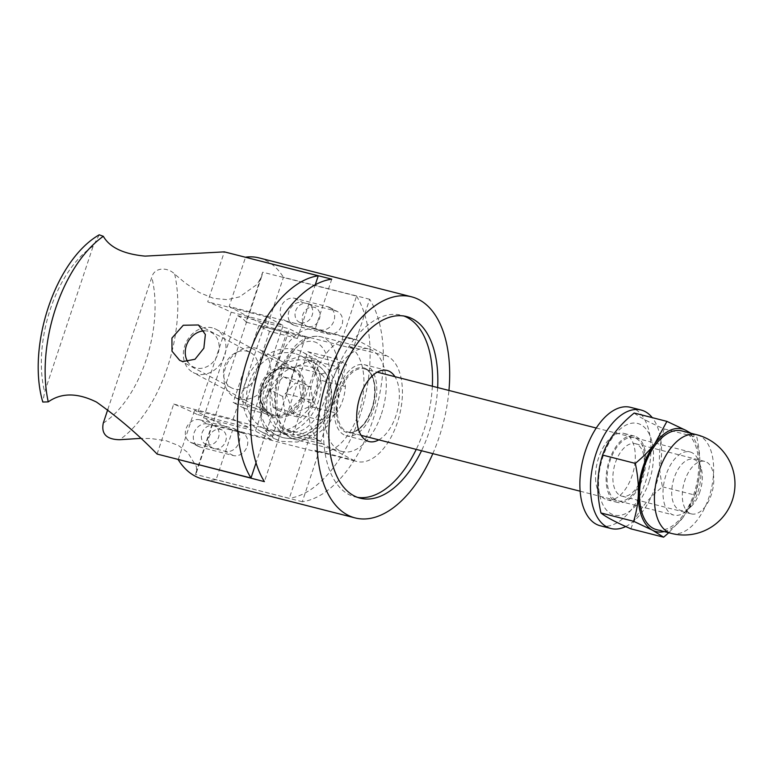 <?xml version="1.0" encoding="UTF-8"?>
<svg xmlns="http://www.w3.org/2000/svg" width="772" height="772" viewBox="0 0 772 772"><rect width="100%" height="100%" fill="white"/><g stroke="black" fill="none" stroke-linecap="round" stroke-linejoin="round"><path stroke-width="0.58" stroke-dasharray="3.86 2.9" d="M307.903 326.517A10.19 8.482 117.9 0 1 306.32 325.909A10.19 8.482 117.9 0 1 303.599 312.93A10.19 8.482 117.9 0 1 315.864 307.903A10.19 8.482 117.9 0 1 319.029 319.965A10.19 8.482 117.9 0 1 307.903 326.517M300.713 322.706A10.19 8.482 -62.1 0 0 311.84 316.153A10.19 8.482 -62.1 0 0 308.684 304.1A10.19 8.482 -62.1 0 0 296.419 309.128A10.19 8.482 -62.1 0 0 299.14 322.098A10.19 8.482 -62.1 0 0 300.713 322.706M207.041 444.855A10.19 8.482 -62.1 0 0 218.167 438.303A10.19 8.482 -62.1 0 0 215.012 426.24A10.19 8.482 -62.1 0 0 202.746 431.268A10.19 8.482 -62.1 0 0 205.468 444.247A10.19 8.482 -62.1 0 0 207.041 444.855M214.23 448.657A10.19 8.482 117.9 0 1 212.647 448.05A10.19 8.482 117.9 0 1 209.926 435.08A10.19 8.482 117.9 0 1 222.191 430.052A10.19 8.482 117.9 0 1 225.356 442.105A10.19 8.482 117.9 0 1 214.23 448.657M318.72 452.382L314.735 450.269A55.015 29.886 104.3 0 0 318.392 451.688A55.015 29.886 104.3 0 0 359.993 409.237A55.015 29.886 104.3 0 0 349.253 346.493L353.238 348.616L369.663 299.266A114.102 61.982 -75.7 0 1 372.886 420.065A114.102 61.982 -75.7 0 1 302.306 501.732L318.72 452.382L232.526 430.4L216.102 479.75A114.102 61.982 -75.7 0 1 202.631 479.026M302.306 501.732L216.102 479.75M331.757 279.165L315.333 328.515L319.328 330.628A55.015 29.886 104.3 0 0 315.661 329.21A55.015 29.886 104.3 0 0 274.06 371.66A55.015 29.886 104.3 0 0 284.81 434.404L280.815 432.291L264.4 481.632M280.815 432.291L194.621 410.299L232.526 430.4M178.264 459.456L194.621 410.299M315.333 328.515L229.139 306.523L245.525 257.269M353.238 348.616L267.044 326.624L229.139 306.523M369.663 299.266L283.459 277.283L267.044 326.624M259.035 257.896A114.102 61.982 -75.7 0 1 266.63 260.849A114.102 61.982 -75.7 0 1 283.459 277.283M357.552 497.371A93.73 50.913 -75.7 0 1 354.869 496.83A93.73 50.913 -75.7 0 1 348.626 494.408A93.73 50.913 -75.7 0 1 330.32 387.515A93.73 50.913 -75.7 0 1 401.199 315.188A93.73 50.913 -75.7 0 1 403.814 315.999M432.339 386.222A93.73 50.913 -75.7 0 1 416.224 449.4M437.647 387.573A93.73 50.913 -75.7 0 1 421.531 450.752M378.82 439.857A36.68 19.918 104.3 0 0 397.339 410.936A36.68 19.918 104.3 0 0 394.936 376.678M353.19 460.083A55.015 29.886 104.3 0 0 356.857 461.502A55.015 29.886 104.3 0 0 398.458 419.051A55.015 29.886 104.3 0 0 387.708 356.307L357.783 340.442A55.015 29.886 104.3 0 0 354.126 339.024A55.015 29.886 104.3 0 0 312.525 381.474A55.015 29.886 104.3 0 0 323.265 444.209L353.19 460.083L314.735 450.269M343.984 434.848A36.68 19.918 -75.7 0 1 336.824 393.025A36.68 19.918 -75.7 0 1 364.558 364.722A36.68 19.918 -75.7 0 1 374.787 405.184A36.68 19.918 -75.7 0 1 346.425 435.794A36.68 19.918 -75.7 0 1 343.984 434.848M432.831 453.637A114.102 61.982 104.3 0 0 448.947 390.458M297.403 338.474L269.553 331.371L258.784 325.659L233.212 402.53L261.061 409.633L286.624 332.761L297.403 338.474L315.265 284.781M286.624 332.761L258.784 325.659M269.553 331.371L243.981 408.243L233.212 402.53M243.981 408.243L271.831 415.346L261.061 409.633M271.831 415.346L256.034 462.843M199.823 419.804A12.227 10.181 -62.1 0 0 186.467 427.659A12.227 10.181 -62.1 0 0 190.259 442.134A12.227 10.181 -62.1 0 0 192.151 442.858L225.299 451.321A12.227 10.181 -62.1 0 0 238.654 443.456A12.227 10.181 -62.1 0 0 234.862 428.991A12.227 10.181 -62.1 0 0 232.97 428.257L199.823 419.804L207.793 424.031A12.227 10.181 -62.1 0 0 194.447 431.895A12.227 10.181 -62.1 0 0 198.24 446.361A12.227 10.181 -62.1 0 0 200.131 447.094L233.279 455.548A12.227 10.181 -62.1 0 0 246.635 447.692A12.227 10.181 -62.1 0 0 242.842 433.217A12.227 10.181 -62.1 0 0 240.951 432.484L207.793 424.031M99.231 234.813L93.151 246.162L44.631 392.012L42.788 402.029M157.083 454.052L173.71 404.074A85.576 9.38 18.4 0 1 197.169 414.458L231.175 312.216A85.576 9.38 -161.6 0 0 207.716 301.842L224.343 251.865M173.71 404.074L233.134 419.235L249.095 427.698L197.169 414.458M233.134 419.235L267.141 317.002L207.716 301.842M231.175 312.216L283.102 325.466L249.095 427.698M257.201 374.314A20.033 16.675 -62.1 0 0 250.282 352.447A20.033 16.675 -62.1 0 0 224.594 365.996A20.033 16.675 -62.1 0 0 231.513 387.853A20.033 16.675 -62.1 0 0 257.201 374.314M267.141 317.002L283.102 325.466M310.132 435.659L282.282 428.557L293.061 434.269L318.633 357.397L346.483 364.5L320.911 441.372L310.132 435.659L289.288 498.316L195.393 474.365L196.484 472.493L196.455 466.819L187.799 452.546L178.65 445.637L166.163 440.715L150.772 438.525L140.34 438.399M320.911 441.372L293.061 434.269M282.282 428.557L307.854 351.685L318.633 357.397M307.854 351.685L335.704 358.787L346.483 364.5M335.704 358.787L356.548 296.13L262.654 272.178L246.027 322.156L305.442 337.306L271.435 439.548L212.01 424.388L195.393 474.365M287.02 321.355A12.227 10.181 117.9 0 1 285.129 320.621A12.227 10.181 117.9 0 1 281.336 306.146A12.227 10.181 117.9 0 1 294.692 298.291L327.839 306.745A12.227 10.181 117.9 0 1 329.731 307.478A12.227 10.181 117.9 0 1 333.523 321.943A12.227 10.181 117.9 0 1 320.168 329.808L287.02 321.355L294.991 325.581A12.227 10.181 117.9 0 1 293.099 324.848A12.227 10.181 117.9 0 1 289.317 310.383A12.227 10.181 117.9 0 1 302.663 302.518L335.82 310.981A12.227 10.181 117.9 0 1 337.711 311.705A12.227 10.181 117.9 0 1 341.504 326.18A12.227 10.181 117.9 0 1 328.148 334.035L294.991 325.581M245.525 382.642A44.824 37.317 117.9 0 1 302.991 352.341A44.824 37.317 117.9 0 1 318.469 401.247A44.824 37.317 117.9 0 1 260.994 431.548A44.824 37.317 117.9 0 1 245.525 382.642M260.116 386.367A26.895 22.388 117.9 0 1 294.595 368.186A26.895 22.388 117.9 0 1 301.775 402.434A26.895 22.388 117.9 0 1 269.399 415.703A26.895 22.388 117.9 0 1 260.116 386.367M336.418 410.772L338.532 395.708L335.27 380.828L327.675 368.476L316.645 359.588L300.655 355.96L285.013 361.508L272.304 374.41L263.484 392.166L261.09 420.219L265.742 431.017L274.658 438.776L281.394 441.362L297.191 442.057L313.596 436.769L327.569 425.97L336.418 410.772M107.81 409.469L151.794 277.254C154.458 266.649 168.238 267.228 174.704 274.147L185.232 282.996L199.34 292.54L213.516 298.349L227.209 299.652L239.59 296.863L257.153 284.347L261.795 276.173L262.654 272.178M246.027 322.156A85.576 9.38 -161.6 0 0 237.564 315.603L203.557 417.835A85.576 9.38 18.4 0 1 212.01 424.388M356.548 296.13A114.102 61.982 -75.7 0 1 359.627 416.687A114.102 61.982 -75.7 0 1 289.288 498.316M305.442 337.306L289.481 328.843L237.564 315.603M203.557 417.835L255.474 431.085L289.481 328.843M269.167 379.12A26.895 22.388 117.9 0 1 234.688 397.3A26.895 22.388 117.9 0 1 225.405 367.954A26.895 22.388 117.9 0 1 259.884 349.774A26.895 22.388 117.9 0 1 269.167 379.12M271.435 439.548L255.474 431.085M212.319 327.868A24.453 20.352 -62.1 0 0 185.608 343.588A24.453 20.352 -62.1 0 0 193.193 372.529A24.453 20.352 -62.1 0 0 196.976 373.986A24.453 20.352 -62.1 0 0 223.677 358.266A24.453 20.352 -62.1 0 0 216.102 329.326A24.453 20.352 -62.1 0 0 212.319 327.868M294.779 353.508A40.752 33.92 -62.1 0 0 250.273 379.708A40.752 33.92 -62.1 0 0 262.905 427.949A40.752 33.92 -62.1 0 0 269.206 430.38A40.752 33.92 -62.1 0 0 313.712 404.181A40.752 33.92 -62.1 0 0 301.09 355.94A40.752 33.92 -62.1 0 0 294.779 353.508M204.117 330.86A19.454 16.193 117.9 0 1 208.295 331.284A19.454 16.193 117.9 0 1 215.291 359.241A19.454 16.193 117.9 0 1 187.847 361.923M310.73 386.984L295.415 383.076L282.639 396.499L285.186 413.831L300.501 417.729L313.268 404.316L310.73 386.984L298.754 380.635L301.302 397.966L288.525 411.389L300.501 417.729M301.302 397.966L313.268 404.316M282.639 396.499L270.673 390.149L283.44 376.736L298.754 380.635M283.44 376.736L295.415 383.076M288.525 411.389L273.211 407.481L285.186 413.831M273.211 407.481L270.673 390.149M697.898 491.996A32.598 17.708 104.3 0 0 699.181 462.274A32.598 17.708 104.3 0 0 689.994 451.938A32.598 17.708 104.3 0 0 665.985 475.07A32.598 17.708 104.3 0 0 673.879 515.117A32.598 17.708 104.3 0 0 686.897 510.446A32.598 17.708 104.3 0 0 697.898 491.996M381.426 414.014A52.978 28.776 104.3 0 0 368.582 348.925A52.978 28.776 104.3 0 0 329.557 386.511A52.978 28.776 104.3 0 0 342.392 451.591A52.978 28.776 104.3 0 0 381.426 414.014M699.924 491.667A26.354 14.311 -75.7 0 1 691.027 506.586A26.354 14.311 -75.7 0 1 672.48 499.812A26.354 14.311 -75.7 0 1 681.435 464.705A26.354 14.311 -75.7 0 1 700.966 467.649A26.354 14.311 -75.7 0 1 699.924 491.667M309.987 406.39L318.846 379.766L311.299 360.099L294.904 367.067L286.045 393.701L293.582 413.358L309.987 406.39L336.505 413.155C333.436 416.089 327.965 418.414 320.11 420.122C319.984 414.178 317.475 407.626 312.563 400.465L286.045 393.701M320.11 420.122L293.582 413.358M311.299 360.099L337.827 366.864C342.729 374.034 345.248 380.586 345.364 386.531C344.804 396.017 341.851 404.895 336.505 413.155M345.364 386.531L318.846 379.766M312.563 400.465L318.768 387.602L321.422 373.831L294.904 367.067M321.422 373.831C329.287 372.123 334.749 369.798 337.827 366.864M620.119 495.479A27.088 14.716 104.3 0 0 621.914 496.174A27.088 14.716 104.3 0 0 642.401 475.272A27.088 14.716 104.3 0 0 637.112 444.382A27.088 14.716 104.3 0 0 635.308 443.678A27.088 14.716 104.3 0 0 614.821 464.58A27.088 14.716 104.3 0 0 620.119 495.479M636.253 438.515A32.598 17.708 -75.7 0 1 634.729 491.967A32.598 17.708 -75.7 0 1 607.082 477.308A32.598 17.708 -75.7 0 1 636.253 438.515M689.55 513.187A27.088 14.716 -75.7 0 1 684.262 482.297A27.088 14.716 -75.7 0 1 704.749 461.395A27.088 14.716 -75.7 0 1 706.554 462.09A27.088 14.716 -75.7 0 1 711.842 492.99A27.088 14.716 -75.7 0 1 691.355 513.891A27.088 14.716 -75.7 0 1 689.55 513.187M649.165 481.535A47.275 25.679 -75.7 0 1 611.192 513.853A47.275 25.679 -75.7 0 1 602.884 456.995A47.275 25.679 -75.7 0 1 640.856 424.687A47.275 25.679 -75.7 0 1 649.165 481.535M664.19 531.57A52.978 28.776 104.3 0 0 683.268 517.153L668.755 532.738M691.037 433.285L696.865 437.251C699.171 448.271 700.175 458.25 699.895 467.185C699.664 476.141 698.11 485.463 695.225 495.161L683.268 517.153A52.978 28.776 104.3 0 0 699.895 467.185A52.978 28.776 104.3 0 0 689.367 432.86M630.907 528.839C636.253 513.505 646.782 499.494 662.501 486.814C657.86 466.192 658.41 446.882 664.142 428.904C648.982 422.294 638.994 416.996 634.198 413.03M662.501 486.814L695.225 495.161M664.142 428.904L696.865 437.251M681.715 430.901A50.942 27.667 -75.7 0 1 694.057 493.482A50.942 27.667 -75.7 0 1 656.528 529.621M595.54 478.157A34.229 18.596 104.3 0 0 606.956 499.735A34.229 18.596 104.3 0 0 633.426 471.161A34.229 18.596 104.3 0 0 623.872 433.391A34.229 18.596 104.3 0 0 595.54 478.157M606.145 480.859A34.229 18.596 -75.7 0 1 634.487 436.103A34.229 18.596 -75.7 0 1 644.041 473.863A34.229 18.596 -75.7 0 1 617.561 502.437A34.229 18.596 -75.7 0 1 606.145 480.859M600.307 525.79A61.123 33.206 104.3 0 0 647.583 474.77A61.123 33.206 104.3 0 0 630.521 407.336M625.716 526.523A61.123 33.206 104.3 0 0 658.487 476.305A61.123 33.206 104.3 0 0 652.253 417.633M349.253 346.493L387.708 356.307M284.81 434.404L323.265 444.209M319.328 330.628L357.783 340.442M200.131 447.094L192.151 442.858M240.951 432.484L232.97 428.257M233.279 455.548L225.299 451.321M93.151 246.162A97.803 53.123 104.3 0 0 44.631 392.012M294.692 298.291L302.663 302.518M320.168 329.808L328.148 334.035M327.839 306.745L335.82 310.981M103.274 423.104A97.803 53.123 104.3 0 0 151.794 277.254M174.704 274.147A114.102 61.982 -75.7 0 1 119.621 439.731M261.438 386.704A25.264 21.027 -62.1 0 0 274.07 415.77A25.264 21.027 -62.1 0 0 302.556 397.184A25.264 21.027 -62.1 0 0 289.925 368.119A25.264 21.027 -62.1 0 0 261.438 386.704M273.925 414.796A24.453 20.352 117.9 0 1 270.142 413.338A24.453 20.352 117.9 0 1 261.708 386.656A24.453 20.352 117.9 0 1 289.268 368.669A24.453 20.352 117.9 0 1 293.051 370.135A24.453 20.352 117.9 0 1 300.626 399.076A24.453 20.352 117.9 0 1 273.925 414.796M308.346 360.698A40.752 33.92 117.9 0 1 314.648 363.13A40.752 33.92 117.9 0 1 327.28 411.37A40.752 33.92 117.9 0 1 282.774 437.57A40.752 33.92 117.9 0 1 276.472 435.138A40.752 33.92 117.9 0 1 262.412 390.68A40.752 33.92 117.9 0 1 308.346 360.698M268.781 392.967A35.859 29.847 -62.1 0 0 286.702 434.231A35.859 29.847 -62.1 0 0 327.135 407.848A35.859 29.847 -62.1 0 0 309.205 366.584A35.859 29.847 -62.1 0 0 268.781 392.967M365.976 368.746A33.418 18.152 104.3 0 0 339.13 391.587A33.418 18.152 104.3 0 0 345.007 431.78A33.418 18.152 104.3 0 0 371.843 408.938A33.418 18.152 104.3 0 0 365.976 368.746M340.191 391.964A32.598 17.708 -75.7 0 1 364.21 368.842A32.598 17.708 -75.7 0 1 366.382 369.682A32.598 17.708 -75.7 0 1 372.114 408.89A32.598 17.708 -75.7 0 1 348.095 432.021A32.598 17.708 -75.7 0 1 340.191 391.964M333.678 401.836A52.978 28.776 -75.7 0 1 294.653 439.413A52.978 28.776 -75.7 0 1 281.809 374.333A52.978 28.776 -75.7 0 1 320.843 336.746A52.978 28.776 -75.7 0 1 324.365 338.117A52.978 28.776 -75.7 0 1 333.678 401.836M317.022 342.913A46.455 25.235 104.3 0 0 279.696 374.671A46.455 25.235 104.3 0 0 287.869 430.544A46.455 25.235 104.3 0 0 325.186 398.786A46.455 25.235 104.3 0 0 317.022 342.913M671.447 533.423A50.942 27.667 104.3 0 0 708.976 497.293A50.942 27.667 104.3 0 0 700.021 436.026A50.942 27.667 104.3 0 0 696.633 434.713M299.14 322.098L306.32 325.909M308.684 304.1L315.864 307.903M222.191 430.052L215.012 426.24M212.647 448.05L205.468 444.247M406.506 316.549L401.199 315.188M360.167 498.181L354.869 496.83M318.392 451.688L356.857 461.502M315.661 329.21L354.126 339.024M387.1 370.473L364.558 364.722M368.968 441.545L346.425 435.794M198.24 446.361L190.259 442.134M242.842 433.217L234.862 428.991M179.673 360.37L231.513 387.853M198.452 324.964L250.282 352.447M285.129 320.621L293.099 324.848M329.731 307.478L337.711 311.705M260.994 431.548L274.649 438.785M302.991 352.341L316.645 359.578M196.493 472.493L261.805 276.173M294.595 368.186L259.884 349.774M269.399 415.703L234.688 397.3M216.102 329.326L293.051 370.135C284.028 365.445 269.438 368.215 261.814 386.743C258.369 398.169 261.139 407.027 270.142 413.338L193.193 372.529M301.09 355.94L314.648 363.13C327.289 370.734 332.867 382.787 331.391 399.278C329.692 411.264 324.298 421.242 315.208 429.203C302.499 439.268 289.587 441.246 276.472 435.138L262.905 427.949M361.132 435.34L348.095 432.021C351.791 433.874 356.973 431.268 363.651 424.204C372.558 411.833 376.041 398.101 374.092 383.008C371.718 374.459 369.103 370 366.256 369.634L377.247 372.162M580.139 491.204L673.879 515.117M596.254 428.026L689.994 451.938M700.966 467.649L699.181 462.274M691.027 506.586L686.897 510.446M342.392 451.591L294.653 439.413C285.708 436.576 282.359 430.988 281.452 429.676L276.173 417.72L274.369 396.576C275.372 382.69 279.203 369.913 285.862 358.247L294.431 346.734C302.045 338.387 310.846 335.058 320.843 336.746L368.582 348.925M704.749 461.395L635.308 443.678M691.355 513.891L621.914 496.174M634.487 436.103L623.872 433.391M617.561 502.437L606.956 499.735"/><path stroke-width="1.16" d="M245.525 257.269L331.757 279.165A114.102 61.982 -75.7 0 0 261.168 360.833A114.102 61.982 -75.7 0 0 264.4 481.632L178.264 459.456M448.947 390.458A114.102 61.982 104.3 0 0 419.138 299.748A114.102 61.982 104.3 0 0 411.544 296.805A114.102 61.982 104.3 0 0 323.285 392.041A114.102 61.982 104.3 0 0 355.139 517.925L202.631 479.026A114.102 61.982 -75.7 0 1 178.197 459.649M245.554 257.182A114.102 61.982 -75.7 0 1 259.035 257.896L411.544 296.805M403.814 315.999A93.73 50.913 -75.7 0 1 432.339 386.222M416.224 449.4A93.73 50.913 -75.7 0 1 357.552 497.371M421.531 450.752A93.73 50.913 -75.7 0 1 360.167 498.181A93.73 50.913 -75.7 0 1 353.933 495.759A93.73 50.913 -75.7 0 1 335.627 388.866A93.73 50.913 -75.7 0 1 406.506 316.549A93.73 50.913 -75.7 0 1 437.647 387.573M394.936 376.678A36.68 19.918 104.3 0 0 387.1 370.473A36.68 19.918 104.3 0 0 359.366 398.777A36.68 19.918 104.3 0 0 366.526 440.6A36.68 19.918 104.3 0 0 368.968 441.545A36.68 19.918 104.3 0 0 378.82 439.857M355.139 517.925A114.102 61.982 104.3 0 0 432.831 453.637M256.034 462.843L250.987 478.003A114.102 61.982 -75.7 0 1 247.908 357.446A114.102 61.982 -75.7 0 1 318.247 275.816L315.265 284.781M318.247 275.816L224.343 251.865L145.117 256.121C123.645 254.094 109.721 247.494 103.332 236.309L99.231 234.813C54.715 260.405 26.663 347.361 42.788 402.029L48.25 401.884C61.442 392.61 77.547 392.687 96.558 402.106C118.521 417.7 138.699 435.012 157.083 454.052L250.987 478.003M182.81 361.585L179.683 360.37L171.992 351.183L171.934 338.068L183.263 325.253L198.452 324.973L205.371 334.488L203.847 348.22L194.998 359.269L182.81 361.585M140.34 438.399L119.621 439.731C106.546 439.461 101.093 433.922 103.274 423.104L107.81 409.469M187.847 361.923A19.454 16.193 117.9 0 1 187.837 342.15A19.454 16.193 117.9 0 1 204.117 330.86M633.677 521.303C636.562 511.604 638.126 502.282 638.347 493.337A52.978 28.776 104.3 0 0 652.504 530.229L633.677 521.303L600.954 512.955C605.75 516.931 615.738 522.219 630.907 528.839L663.621 537.187L652.504 530.229A52.978 28.776 104.3 0 0 664.19 531.57M668.755 532.738L663.621 537.187M635.327 463.403C643.568 456.541 650.12 449.864 654.974 443.369A52.978 28.776 104.3 0 0 638.347 493.337C638.637 484.401 637.624 474.423 635.327 463.403L602.604 455.055C596.872 473.033 596.322 492.333 600.954 512.955M666.921 421.377L685.748 430.293A52.978 28.776 104.3 0 0 654.974 443.369L666.921 421.377L634.198 413.03C618.478 425.71 607.95 439.722 602.604 455.055M689.367 432.86A52.978 28.776 104.3 0 0 685.748 430.293L691.037 433.285M671.447 533.423L656.528 529.621A50.942 27.667 -75.7 0 1 644.186 467.041A50.942 27.667 -75.7 0 1 681.715 430.901L696.633 434.713A50.942 27.667 104.3 0 0 659.105 470.843A50.942 27.667 104.3 0 0 668.06 532.111A50.942 27.667 104.3 0 0 671.447 533.423A50.942 50.942 0 0 0 733.4 496.657A50.942 50.942 0 0 0 696.633 434.713M652.253 417.633A61.123 33.206 104.3 0 0 641.127 410.038L630.521 407.336A61.123 33.206 104.3 0 0 579.917 487.267A61.123 33.206 104.3 0 0 600.307 525.79L610.913 528.502A61.123 33.206 104.3 0 0 625.716 526.523M641.127 410.038A61.123 33.206 104.3 0 0 590.532 489.979A61.123 33.206 104.3 0 0 610.913 528.502M48.25 401.884A114.102 61.982 -75.7 0 1 103.332 236.309M361.132 435.34L580.139 491.204M377.247 372.162L596.254 428.026"/></g></svg>
